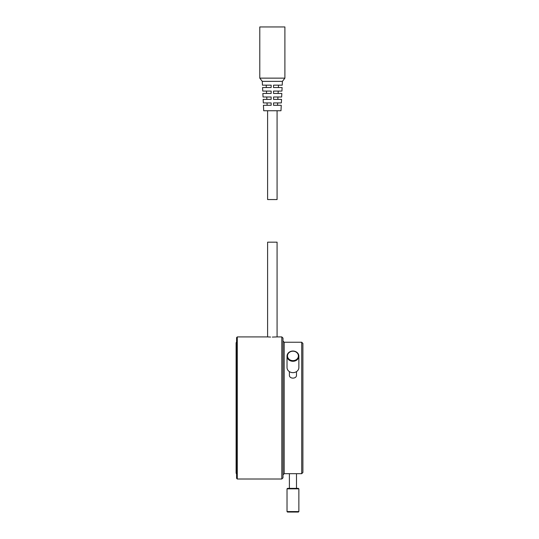 <?xml version="1.0" encoding="UTF-8"?>
<svg xmlns="http://www.w3.org/2000/svg" width="539" height="539" viewBox="0 0 539 539"><rect width="100%" height="100%" fill="white"/><g stroke="black" fill="none" stroke-linecap="round" stroke-linejoin="round"><path stroke-width="0.81" d="M277.08 110.738L277.08 199.551L267.607 199.551L267.607 110.738M284.895 26.95L259.791 26.95L259.791 78.142L284.895 78.142L284.895 26.95M262.277 81.376L262.459 85.162L271.157 85.162L271.157 87.534L262.574 87.534L262.749 91.084L271.157 91.084L271.157 93.449L262.864 93.449L263.032 97.007L271.157 97.007L271.157 99.371L263.147 99.371L263.322 102.922L271.157 102.922L271.157 105.294L263.436 105.294L263.699 110.738L280.987 110.738L281.25 105.294L273.529 105.294L273.529 102.922L281.365 102.922L281.533 99.371L273.529 99.371L273.529 97.007L281.648 97.007L281.823 93.449L273.529 93.449L273.529 91.084L281.937 91.084L282.113 87.534L273.529 87.534L273.529 85.162L282.227 85.162L282.409 81.376L262.277 81.376L259.791 78.142M272.343 337.07L277.08 336.915L277.08 242.179L267.607 242.179L267.607 336.915L270.585 337.05M301.712 407.962L301.712 473.687L302.891 472.501L302.891 343.424L301.712 342.245L301.712 407.962M289.396 371.627L289.396 375.104C289.173 379.126 296.719 379.119 296.497 375.104L296.497 371.627M296.497 488.368L296.497 473.687L284.181 473.687L284.181 342.245L301.712 342.245M281.816 336.915L281.816 479.009L283.002 477.83L283.002 338.101L281.816 336.915L277.08 336.915M298.39 355.922A5.444 4.716 0 0 0 290.225 351.832A5.444 4.716 0 0 0 290.225 360.005A5.444 4.716 0 0 0 298.39 355.922M298.869 356.158A5.922 5.127 0 0 0 292.947 351.03A5.922 5.127 0 0 0 287.024 356.158A5.922 5.127 0 0 0 292.947 361.285A5.922 5.127 0 0 0 298.869 356.158L298.869 367.524A5.922 5.127 180 0 1 292.947 372.651A5.922 5.127 180 0 1 287.024 367.524L287.024 356.158M298.869 511.578L287.024 511.578L287.496 512.05L298.39 512.05L298.869 511.578L298.869 488.839L287.024 488.839L287.024 511.578M298.869 488.839L298.39 488.368L287.496 488.368L287.024 488.839M236.581 341.888L236.109 342.838L236.109 473.094L236.581 474.037M236.109 407.962L236.109 364.148M237.288 479.009L236.581 478.302L236.581 337.623L237.288 336.915L237.288 479.009L281.816 479.009M266.293 87.534L266.185 85.162M278.387 87.534L278.501 85.162M266.852 99.371L266.744 97.007M277.551 105.294L277.666 102.922M277.828 99.371L277.942 97.007M266.576 93.449L266.461 91.084M278.111 93.449L278.218 91.084M282.409 81.376L284.895 78.142M267.128 105.294L267.021 102.922M296.497 473.687L301.712 473.687M289.396 488.368L289.396 473.687M267.607 336.915L237.288 336.915M284.181 342.245L283.002 341.059M284.181 473.687L283.002 474.866"/></g></svg>
